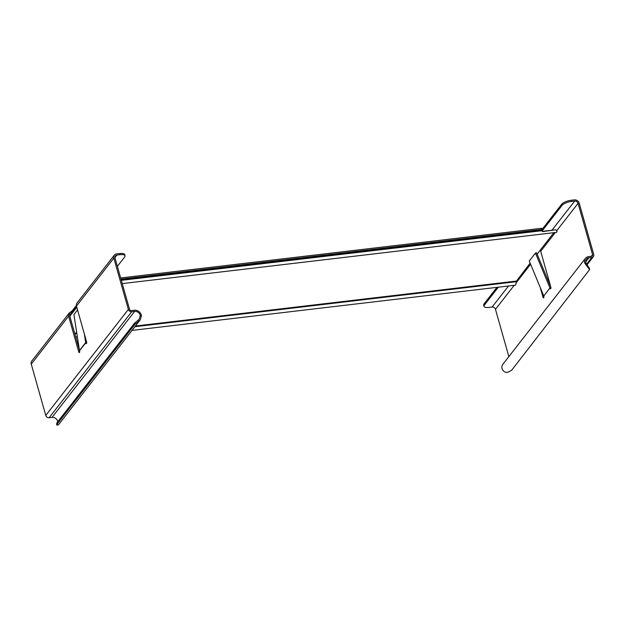 <?xml version="1.0" encoding="UTF-8"?>
<svg xmlns="http://www.w3.org/2000/svg" width="625" height="625" viewBox="0 0 625 625"><rect width="100%" height="100%" fill="white"/><g stroke="black" fill="none" stroke-linecap="round" stroke-linejoin="round"><path stroke-width="0.94" d="M556.609 230.547L555.555 229.797L542.484 231.625M542.211 231.375L555.555 229.797M79.391 349.953L69.789 316.016A2.883 2.453 -142.1 0 1 69.742 314.781L76.477 306.133M76.805 307.289L69.844 316.219M530.133 263.109L516.023 281.734A3.203 1.273 83.3 0 1 515.18 285.195L132.008 330.406M537.125 254.125L553.844 232.68M556.484 230.125L557.062 231.445A3.203 1.273 83.3 0 1 556.305 232.383L122.25 283.602M542.289 231.477L542.016 230.898A3.203 1.273 83.3 0 0 541.992 230.711L542.078 230.078L121.156 279.742M120.977 279.117L541.469 229.5A1.281 0.438 164.2 0 1 542.289 229.68L541.961 228.523A1.281 0.438 -15.8 0 0 541.141 228.344L541.469 229.5M542.078 230.078L542.219 229.891A1.281 0.438 164.2 0 0 542.289 229.68M120.648 277.953L541.141 228.344M117.367 266.359L124.633 257.039A7.688 2.633 164.2 0 0 125.023 255.773L124.695 254.617A7.688 2.633 -15.8 0 0 119.773 253.531L116.562 253.906A4.164 3.547 37.9 0 0 114.344 255.109L76.977 303.07A4.164 3.547 -142.1 0 0 76.461 306.078L86.57 341.805A1.281 0.508 83.3 0 1 86.484 343.492A1.281 0.508 83.3 0 1 86.312 343.609A1.281 0.508 83.3 0 1 85.75 342.867L79.508 350.656A1.297 1.102 -142.1 0 1 79.477 350.508L73.922 314.594L77.555 309.93M140.281 315.633L141.477 315.617L140.258 319.82L138.633 321.438L137.875 320.422L139.25 319.031L140.281 315.633A4.742 4.039 -142.1 0 0 134.641 311.391L131.719 311.734A2.883 2.453 37.9 0 1 128.352 309.438L113.828 258.117A4.164 3.547 37.9 0 1 114.344 255.109M57.727 421.789L57.695 421.625A4.742 4.039 37.9 0 0 52.055 417.383L49.141 417.727A2.883 2.453 -142.1 0 1 45.773 415.43L31.25 364.109A4.164 3.547 -142.1 0 1 31.758 361.102L69.125 313.141A4.164 3.547 37.9 0 0 68.617 316.148L78.727 351.875A1.281 0.508 83.3 0 0 79.289 352.617A1.281 0.508 83.3 0 0 79.469 352.5A1.281 0.508 83.3 0 0 79.555 350.812L79.508 350.656M84.328 333.859L85.672 342.562A1.297 1.102 37.9 0 0 85.703 342.703M141.477 315.617A6.023 5.125 37.9 0 0 134.312 310.234L131.391 310.578A1.602 1.367 -142.1 0 1 129.523 309.305L115 257.984A2.883 2.453 -142.1 0 1 115.352 255.898A2.883 2.453 -142.1 0 1 116.891 255.062L120.102 254.688A7.688 2.633 164.2 0 1 125.023 255.773M76.352 305.523L72.172 310.875L69.242 313.008A4.164 3.547 37.9 0 0 69.125 313.141M69.242 313.008L69.742 314.781L71.047 313.102M138.633 321.438L134.914 324.305L57.289 423.938L56.945 425.109L56.539 424.203L56.961 422.773L134.586 323.141L137.867 320.43M56.945 425.109L58.375 424.922L140.258 319.82M134.586 323.141L134.914 324.305M550.82 287.102L536.57 252.789L535.453 253.07L549.93 287.93L543.781 296.039A1.281 0.508 83.3 0 1 543.695 297.727A1.281 0.508 83.3 0 1 543.516 297.844A1.281 0.508 83.3 0 1 542.953 297.102L540.203 287.367M562 205.437A7.688 2.633 164.2 0 1 571.484 201.43L574.695 201.047A2.883 2.453 -142.1 0 1 578.062 203.344L592.586 254.664A1.602 1.367 -142.1 0 1 591.531 256.289L588.609 256.633A6.023 5.125 37.9 0 0 585.406 258.375A6.023 5.125 37.9 0 0 584.859 263.305L585.984 263.039A4.742 4.039 -142.1 0 1 586.414 259.164A4.742 4.039 -142.1 0 1 588.938 257.789L591.859 257.445A2.883 2.453 37.9 0 0 593.398 256.609A2.883 2.453 37.9 0 0 593.75 254.531L579.227 203.211A4.164 3.547 37.9 0 0 574.367 199.891L571.156 200.266A7.688 2.633 -15.8 0 0 561.672 204.273L562 205.437L542.055 231.031M540.148 250.25A2.883 2.453 37.9 0 1 540.695 251.305L550.797 287.031A1.281 0.508 83.3 0 1 550.719 288.719A1.281 0.508 83.3 0 1 550.539 288.836A1.281 0.508 83.3 0 1 549.977 288.094L549.93 287.93M543.734 295.883L529.266 261.016L535.453 253.07M508.859 356.617L495.477 309.336A2.883 2.453 37.9 0 0 492.109 307.039L488.898 307.422A7.688 2.633 164.2 0 1 483.984 306.336L483.656 305.18A7.688 2.633 -15.8 0 1 484.047 303.906L496.945 287.352M542.18 229.297L561.672 204.273M483.984 306.336A7.688 2.633 164.2 0 1 484.375 305.07L498.305 287.188M585.984 263.039L589.352 268.258L589.586 269.609L584.859 263.305M589.586 269.609L511.586 370.336L507.633 372.336C505.258 372.602 503.469 371.586 502.281 369.297A6.023 5.125 -142.1 0 1 502.82 364.367L585.406 258.375M74.82 333.789L76.852 333.555M134.898 326.703L516.023 281.734M516.109 281.102L135.43 326.016M76.758 332.938L74.648 333.188M121.328 280.344L541.992 230.711M86.688 342.758L85.75 342.867M76.461 306.078L113.828 258.117M128.352 309.438L45.773 415.43M31.25 364.109L68.617 316.148M85.672 342.562L79.477 350.508M79.664 351.766L78.727 351.875M114.922 257.594L116.891 255.062M72.336 311.445L72.172 310.875M134.641 311.391L52.055 417.383M49.141 417.727L131.719 311.734M57.289 423.938L56.961 422.773M119.773 253.531L120.102 254.688M550.914 287.977L549.977 288.094M540.695 251.305L555.344 232.5M556.883 230.523L578.062 203.344M592.586 254.664L591.297 256.312M495.477 309.336L514.195 285.312M516.102 282.875L530.602 264.25M574.695 201.047L551.969 230.219M571.484 201.43L571.156 200.266M484.375 305.07L484.047 303.906M508.523 285.984L492.109 307.039M585.703 261.945L588.938 257.789M591.859 257.445L586.555 264.25M543.891 296.992L542.953 297.102M77.367 336.852L75.734 337.047M593.398 256.609L586.953 264.875"/></g></svg>
